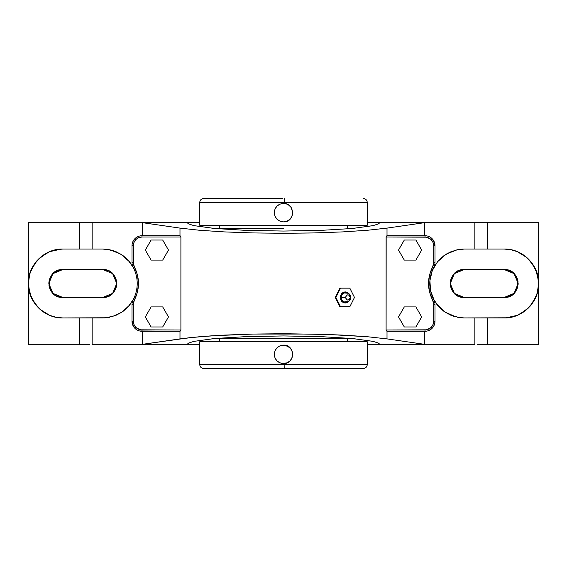 <?xml version="1.0" encoding="UTF-8"?>
<svg xmlns="http://www.w3.org/2000/svg" width="567" height="567" viewBox="0 0 567 567"><rect width="100%" height="100%" fill="white"/><g stroke="black" fill="none" stroke-linecap="round" stroke-linejoin="round"><path stroke-width="0.85" d="M456.761 249.877L464.231 249.055L504.205 249.055L510.924 249.714L517.388 251.677L526.056 256.872L532.845 264.364L537.169 273.5L538.65 283.5L538.65 222.264L474.848 222.264L474.848 249.055L474.848 222.264L424.378 222.264L424.378 235.737L424.378 222.703L387.013 228.104L367.522 230.259L342.674 231.903L314.061 232.938L283.5 233.285L252.939 232.938L224.326 231.903L199.478 230.259L179.987 228.104L142.622 222.703L142.622 222.264L187.5 222.264L187.649 223.122L188.768 223.972L193.921 225.631L214.673 228.487L246.177 230.386L283.5 231.053L320.759 230.386L352.284 228.487L373.051 225.638L378.217 223.986L379.5 222.264L367.274 222.264L379.032 222.264M379.032 344.736L367.274 344.736L379.5 344.736L378.232 343.021L373.086 341.369L352.305 338.513L320.759 336.614L283.5 335.947L246.241 336.614L214.695 338.513L193.914 341.369L188.768 343.021L187.5 344.736L199.726 344.736L187.968 344.736M199.726 202.511L199.726 225.241L367.274 225.241L367.274 202.511L284.428 202.511L284.386 198.45L284.428 202.511L199.726 202.511L199.726 225.241L367.274 225.241L367.274 202.511L199.726 202.511C199.967 200.045 201.32 198.691 203.787 198.45L282.614 198.45M363.213 368.55L284.811 368.55L284.875 364.489L367.274 364.489L367.274 341.759L199.726 341.759L199.726 364.489L367.274 364.489C367.033 366.955 365.68 368.309 363.213 368.55M348.358 293.245L342.433 292.863L340.349 297.448L345.565 297.448C347.124 300.921 348.677 300.921 350.229 297.448L349.548 299.355L347.897 300.141L346.253 299.355L345.565 297.448L346.253 295.542L347.897 294.755L349.548 295.542L350.229 297.448L350.746 297.448L350.229 297.448C348.677 293.975 347.124 293.975 345.565 297.448L341.377 297.448A4.862 4.21 -90 0 0 344.934 302.246A4.862 4.21 -90 0 1 341.377 297.448L340.349 297.448L342.433 302.034L348.358 301.651M341.377 297.448A4.862 4.21 -90 0 1 344.934 292.65A4.862 4.21 -90 0 0 341.377 297.448M283.5 228.218L211.838 228.218L283.5 228.218M219.713 225.241L219.713 228.218L219.713 225.241M347.288 228.218L347.288 225.241L347.288 228.218M211.838 338.782L355.162 338.782L211.838 338.782M274.449 214.454L274.449 210.846M281.7 203.596L283.5 203.418L279.97 204.12L276.972 206.126L274.974 209.117L274.272 212.646L274.974 216.183L276.937 219.138L279.97 221.173L283.5 221.881L281.7 221.704M286.122 221.499L283.5 221.881L287.03 221.173L290.028 219.174L292.026 216.183L292.728 212.646L291.176 207.522L288.624 204.978L286.122 203.801M289.935 219.266L287.717 220.861M287.71 204.439L289.893 205.991M274.272 212.696L274.272 212.646C274.818 218.252 277.894 221.328 283.5 221.881C295.4 222.441 295.4 202.858 283.5 203.418L285.3 203.596L283.5 203.418C277.894 203.964 274.818 207.04 274.272 212.646L274.272 212.604M219.713 338.782L219.713 341.759L219.713 338.782M347.288 341.759L347.288 338.782L347.288 341.759M274.449 356.154L274.449 352.546M286.122 363.199L283.5 363.582L279.97 362.88L276.937 360.839M281.7 345.296L285.3 345.296L290.028 347.826L292.026 350.817L292.728 354.354L292.026 357.883L290.028 360.874L287.03 362.88L281.7 363.404M289.935 360.966L287.717 362.561M287.71 346.139L289.893 347.691M276.944 360.846L274.974 357.883L274.272 354.354L274.974 350.817L276.972 347.826L279.97 345.827L283.5 345.119L286.122 345.501M354.481 297.448L349.832 306.754L340.533 306.754L335.884 297.448L340.533 288.149L349.832 288.149L354.481 297.448L349.832 288.149L340.533 288.149L335.884 297.448L340.533 306.754L349.832 306.754L354.481 297.448M348.599 293.508L347.032 292.296L345.183 291.87L343.333 292.296L341.766 293.508L340.717 295.315L340.349 297.448L340.717 299.582L341.766 301.389L343.333 302.601L345.183 303.026L347.032 302.601L348.599 301.389M339.895 306.754L340.533 306.754L339.895 306.754L335.239 297.448L335.877 297.448L335.239 297.448L339.895 288.149L340.533 288.149L339.895 288.149L335.239 297.448L339.895 306.754M282.189 368.55L203.787 368.55L284.811 368.55L284.875 364.489L199.726 364.489C199.967 366.955 201.32 368.309 203.787 368.55L362.894 368.55M274.272 354.396L274.272 354.354C274.818 348.748 277.894 345.672 283.5 345.119C295.4 344.559 295.4 364.142 283.5 363.582C277.894 363.036 274.818 359.96 274.272 354.354L274.272 354.304M199.726 364.489L199.726 341.759L367.274 341.759L367.274 364.489M421.678 316.932L415.887 306.903L404.306 306.903L398.516 316.932L404.306 326.968L415.887 326.968L421.678 316.932L415.887 326.968L404.306 326.968L398.516 316.932L404.306 306.903L415.887 306.903L421.678 316.932M404.306 240.032L398.516 250.068L404.306 260.097L415.887 260.097L421.678 250.068L415.887 240.032L404.306 240.032L415.887 240.032L421.678 250.068L415.887 260.097L404.306 260.097L398.516 250.068L404.306 240.032M145.322 316.932L151.113 326.968L162.694 326.968L168.484 316.932L162.694 306.903L151.113 306.903L145.322 316.932L151.113 306.903L162.694 306.903L168.484 316.932L162.694 326.968L151.113 326.968L145.322 316.932M162.694 260.097L168.484 250.068L162.694 240.032L151.113 240.032L145.322 250.068L151.113 260.097L162.694 260.097L151.113 260.097L145.322 250.068L151.113 240.032L162.694 240.032L168.484 250.068L162.694 260.097M140.46 331.149L141.97 331.263A9.958 9.958 0 0 1 132.019 321.312L132.019 304.344L132.019 321.312L133.295 321.312C133.847 326.542 136.739 329.434 141.97 329.987L141.97 331.263A9.958 9.958 0 0 1 132.019 321.312L133.295 321.312L133.295 304.344L132.019 304.344A9.958 9.958 0 0 1 133.181 299.674L134.308 300.269L133.295 304.344L132.019 304.344A9.958 9.958 0 0 1 133.181 299.674A34.445 34.445 0 0 0 133.181 267.326A9.958 9.958 0 0 1 132.019 262.656L133.295 262.656L134.308 266.731L133.181 267.326L134.308 266.731C139.865 277.908 139.865 289.092 134.308 300.269L133.181 299.674L132.706 300.694M105.391 317.846L103.704 317.931M109.233 317.336L102.769 317.945L62.795 317.945L56.076 317.286L49.612 315.323L40.944 310.128L34.155 302.636L29.831 293.5L28.35 283.5L29.831 273.5L34.155 264.364L40.944 256.872L49.612 251.677L56.076 249.714L62.795 249.055L102.769 249.055L108.765 249.579M434.294 300.694L433.819 299.674L432.692 300.269C427.135 289.092 427.135 277.908 432.692 266.731L433.819 267.326L432.692 266.731L433.705 262.656L434.981 262.656L434.981 245.688L433.705 245.688C433.153 240.458 430.261 237.566 425.03 237.013L425.03 235.737A9.958 9.958 0 0 1 434.981 245.688L433.705 245.688L433.705 262.656L434.981 262.656A9.958 9.958 0 0 1 433.819 267.326A34.445 34.445 0 0 0 433.819 299.674A9.958 9.958 0 0 1 434.981 304.344L434.981 321.312L434.981 304.344L433.705 304.344L432.692 300.269L433.819 299.674A9.958 9.958 0 0 1 434.981 304.344L433.705 304.344L433.705 321.312L434.981 321.312A9.958 9.958 0 0 1 425.03 331.263L425.03 329.987C430.261 329.434 433.153 326.542 433.705 321.312L434.981 321.312A9.958 9.958 0 0 1 425.03 331.263L426.54 331.149M463.678 317.938L458.235 317.421M459.794 317.662L450.907 315.266L444.776 311.928L438.964 306.91L433.819 299.674L434.903 303.069M432.061 328.357L432.855 327.464M429.198 330.348L430.084 329.888M427.341 330.993L425.03 331.263L425.03 329.987L386.099 329.987L386.099 237.013L425.03 237.013L425.03 235.737L386.914 235.737L386.099 237.013L426.724 237.176L431.168 239.55L433.046 242.371L433.705 245.688L433.705 262.656L433.45 264.754L429.573 274.86L428.51 283.5L429.573 292.14L433.45 302.246L433.705 304.344L433.705 321.312L433.046 324.629L431.168 327.45L426.724 329.824L386.099 329.987L386.914 331.263L425.03 331.263L386.914 331.263L386.099 329.987L386.177 236.489L386.914 235.737L425.03 235.737A9.958 9.958 0 0 1 434.981 245.688L434.846 244.03M132.706 266.306L133.181 267.326A9.958 9.958 0 0 1 132.019 262.656L132.019 245.688A9.958 9.958 0 0 1 141.97 235.737L180.086 235.737L180.901 237.013L180.086 235.737L141.97 235.737L141.97 237.013L180.901 237.013L180.901 329.987L140.276 329.824L135.832 327.45L133.954 324.629L133.295 321.312L133.295 304.344L133.55 302.246L137.427 292.14L138.49 283.5L137.427 274.86L133.55 264.754L133.295 245.688L133.954 242.371L135.832 239.55L138.653 237.672L141.97 237.013C136.739 237.566 133.847 240.458 133.295 245.688L132.019 245.688L132.019 262.656L133.295 262.656L133.295 245.688L132.019 245.688A9.958 9.958 0 0 1 141.97 235.737L141.97 237.013L180.901 237.013L180.901 329.987L180.086 331.263L180.901 329.987L141.97 329.987L141.97 331.263L180.086 331.263L139.659 330.993M136.916 329.888L137.802 330.348M134.145 327.464L134.939 328.357M132.586 324.629L132.947 325.515M132.097 303.069L133.153 299.73M111.869 250.281L115.434 251.465L121.664 254.703M123.273 255.823L126.937 258.956M128.411 260.501L130.396 262.932M130.077 304.493L128.213 306.719M126.795 308.186L123.252 311.191M121.77 312.233L115.434 315.536L106.305 317.761L62.795 317.945C44.389 318.42 27.875 301.906 28.35 283.5C27.875 265.094 44.389 248.58 62.795 249.055L102.769 249.055L109.814 249.785L116.093 251.734L122.224 255.072L128.036 260.09L130.729 263.386M105.49 297.179L102.769 297.448L108.106 296.385L112.635 293.366L115.654 288.837L116.448 286.222L116.717 283.5L115.654 278.163L112.635 273.634L110.515 271.905L108.106 270.615L102.769 269.552L62.795 269.552L57.458 270.615L52.929 273.634L49.91 278.163L49.116 280.778L48.847 283.5L49.91 288.837L52.929 293.366L55.049 295.095L57.458 296.385L62.795 297.448L102.769 297.448L62.795 297.448C44.807 298.285 44.807 268.715 62.795 269.552L102.769 269.552C120.757 268.715 120.757 298.285 102.769 297.448L112.635 293.366L111.621 294.28M187.5 344.736L92.152 344.736L92.152 317.945L92.152 344.736L142.622 344.736L142.622 331.263L142.622 344.297L189.201 337.741L211.484 335.834L252.903 334.062L283.5 333.715L328.647 334.495L367.551 336.741L387.013 338.896L424.378 344.297L424.378 344.736L474.848 344.736L474.848 317.945L474.848 344.736L379.5 344.736L379.358 343.878L378.232 343.021L373.086 341.369L352.305 338.513L320.759 336.614L283.5 335.947L246.241 336.614L214.695 338.513L193.914 341.369L188.768 343.021L187.642 343.878L187.5 344.736L142.622 344.736L142.622 344.297L179.987 338.896L179.987 331.263L179.987 338.896L199.449 336.741L224.277 335.097L252.903 334.062L314.097 334.062L342.723 335.097L367.551 336.741L387.013 338.896L424.378 344.297L424.378 331.263L424.378 344.736L379.5 344.736M138.95 330.795L138.476 330.632M136.25 329.455L135.548 328.917M133.401 326.372L132.019 321.312M107.206 249.338L116.093 251.734L122.224 255.072L128.036 260.09L133.181 267.326A34.445 34.445 0 0 1 133.181 299.674L128.036 306.91L122.224 311.928L116.093 315.266L122.224 311.928L128.036 306.91L130.729 303.614M109.792 317.222L109.197 317.343M89.777 344.736L79.38 344.736L79.38 317.945L79.38 344.736L28.35 344.736L86.723 344.736M480.277 344.736L538.65 344.736L487.62 344.736L487.62 317.945L487.62 344.736L477.223 344.736M187.968 222.264L199.726 222.264L187.5 222.264L188.768 223.972L193.921 225.631L214.673 228.487L246.177 230.386L283.5 231.053L320.759 230.386L352.284 228.487L373.051 225.638L378.217 223.986L379.351 223.129L379.5 222.264L538.65 222.264L538.65 344.736L538.65 283.5L537.169 293.5L532.845 302.636L526.056 310.128L517.388 315.323L507.578 317.782L463.409 317.938M434.981 321.312L434.627 323.948M434.641 323.892L433.599 326.372M431.352 328.995L428.05 330.795M452.707 315.961L445.173 312.19M443.819 311.248L440.212 308.193M438.766 306.697L436.824 304.366M431.771 271.976L433.847 267.27M434.088 266.823L434.598 265.937M437.178 262.174L437.767 261.451M441.31 257.787L442.196 257.028M446.059 254.236L446.548 253.938M451.134 251.642L452.31 251.181M538.586 281.423L536.028 270.317L537.991 276.781L538.65 283.5L537.991 290.219L536.028 296.683L532.845 302.636L528.564 307.86L523.341 312.141L517.388 315.323L510.924 317.286L504.205 317.945L464.231 317.945L457.186 317.215M464.231 297.448L504.205 297.448L509.542 296.385L514.071 293.366L517.09 288.837L518.153 283.5L517.09 278.163L514.071 273.634L509.542 270.615L506.926 269.821L464.231 269.552L458.894 270.615L454.365 273.634L451.346 278.163L450.283 283.5L450.552 286.222L451.346 288.837L454.365 293.366L458.894 296.385L464.231 297.448C446.243 298.285 446.243 268.715 464.231 269.552L504.205 269.552C522.193 268.715 522.193 298.285 504.205 297.448L464.231 297.448L454.422 293.415M387.013 331.263L387.013 338.896L387.013 331.263M133.181 267.326L132.097 263.931M132.168 243.966L132.373 243.052M134.939 238.643L134.145 239.536M137.802 236.652L136.916 237.112M139.659 236.007L140.46 235.851M112.266 316.606L121.756 312.24L129.503 305.223M129.482 261.756L120.799 254.151L110.097 249.841M28.414 285.577L30.972 296.683L29.009 290.219L28.35 283.5L28.35 344.736L28.35 283.5L29.009 276.781L30.972 270.317L34.155 264.364L38.436 259.14L43.659 254.859L49.612 251.677L56.076 249.714L62.795 249.055M31.823 298.582L38.436 307.86L34.155 302.636L30.972 296.683M39.952 309.284L49.612 315.323L43.659 312.141L38.436 307.86M55.509 317.166L49.612 315.323M61.243 249.09L49.612 251.677M47.713 252.528L38.436 259.14M37.011 260.657L30.972 270.317M29.13 276.214L29.009 276.781M62.795 317.945L56.076 317.286M60.074 269.821L62.795 269.552L52.929 273.634L53.95 272.72M52.88 273.691L48.847 283.5L48.911 282.132M48.847 283.578L52.929 293.366L52.015 292.352M52.986 293.415L62.795 297.448M112.684 293.309L116.717 283.5L116.653 284.868M116.717 283.429L112.635 273.634L113.549 274.648M112.578 273.585L102.769 269.552M461.51 269.821L464.231 269.552L454.365 273.634L455.379 272.72M454.316 273.691L450.283 283.5L450.347 282.132M450.283 283.571L454.365 293.366L453.451 292.352M506.926 297.179L504.205 297.448L514.071 293.366L513.05 294.28M514.12 293.309L518.153 283.5L518.089 284.868M518.153 283.422L514.071 273.634L514.985 274.648M514.014 273.585L504.205 269.552M535.177 268.418L528.564 259.14L532.845 264.364L536.028 270.317M527.048 257.716L517.388 251.677L523.341 254.859L528.564 259.14M511.491 249.834L517.388 251.677M505.757 317.91L517.388 315.323M519.287 314.472L528.564 307.86M529.989 306.343L536.028 296.683M537.87 290.786L537.991 290.219M433.599 240.628L434.981 245.688L434.981 262.656A9.958 9.958 0 0 1 433.819 267.326L438.057 261.103L443.55 255.951L450.028 252.117L457.186 249.785L464.231 249.055L504.205 249.055C522.611 248.58 539.125 265.094 538.65 283.5C539.125 301.906 522.611 318.42 504.205 317.945M426.54 235.851L427.341 236.007M430.084 237.112L429.198 236.652M432.855 239.536L432.061 238.643M434.414 242.371L434.053 241.485M434.903 263.931L434.294 266.306M433.84 299.716L433.819 299.674A34.445 34.445 0 0 1 433.819 267.326L438.057 261.103L443.55 255.951L450.028 252.117L457.186 249.785L446.307 254.087L437.504 261.777M454.755 316.613L450.907 315.266L444.776 311.928L438.964 306.91L436.271 303.614M437.49 261.791L432.267 270.665L429.899 280.679L430.601 290.949L434.308 300.553M436.2 303.522L444.96 312.048L456.151 316.981M457.76 249.671L458.923 249.466M460.695 249.239L463.282 249.069M379.5 222.264L424.378 222.264L424.378 222.703L387.013 228.104L387.013 235.737L387.013 228.104L367.522 230.259L342.674 231.903L314.061 232.938L283.5 233.285L252.939 232.938L224.326 231.903L199.478 230.259L179.987 228.104L179.987 235.737L179.987 228.104L142.622 222.703L142.622 235.737L142.622 222.264L92.152 222.264L92.152 249.055L92.152 222.264L79.38 222.264L187.5 222.264M132.359 243.108L133.401 240.628M135.648 238.005L138.95 236.205M79.38 249.055L79.38 222.264L28.35 222.264L28.35 283.5L28.35 222.264L79.38 222.264L79.38 249.055M508.252 296.846L509.542 296.385M510.782 295.804L511.951 295.095M514.985 292.345L515.8 291.247M516.509 290.077L517.09 288.837M517.551 287.547L517.884 286.222M518.089 282.132L517.884 280.778M517.551 279.453L517.09 278.163M516.509 276.923L515.8 275.753M513.057 272.72L511.951 271.905M510.782 271.196L509.542 270.615M508.252 270.154L506.926 269.821M460.184 270.154L458.894 270.615M457.654 271.203L456.485 271.905M453.451 274.648L452.636 275.753M451.927 276.923L451.346 278.163M450.885 279.453L450.552 280.778M450.347 284.868L450.552 286.222M450.885 287.547L451.346 288.837M451.934 290.077L452.636 291.247M455.386 294.28L456.485 295.095M457.654 295.804L458.894 296.385M460.184 296.846L461.51 297.179M58.748 270.154L57.458 270.615M56.218 271.196L55.049 271.905M52.015 274.655L51.2 275.753M50.491 276.923L49.91 278.163M49.449 279.453L49.116 280.778M48.911 284.868L49.116 286.222M49.449 287.547L49.91 288.837M50.491 290.077L51.2 291.247M53.943 294.28L55.049 295.095M56.218 295.804L57.458 296.385M58.748 296.846L60.074 297.179M106.816 296.846L108.106 296.385M109.346 295.797L110.515 295.095M113.549 292.352L114.364 291.247M115.073 290.077L115.654 288.837M116.115 287.547L116.448 286.222M116.653 282.132L116.448 280.778M116.115 279.453L115.654 278.163M115.066 276.923L114.364 275.753M111.614 272.72L110.515 271.905M109.346 271.196L108.106 270.615M106.816 270.154L105.49 269.821M504.205 249.055L510.924 249.714M487.62 222.264L487.62 249.055L487.62 222.264M428.05 236.205L428.524 236.368M430.75 237.545L431.452 238.083M344.757 292.685C348.273 292.366 350.264 293.954 350.746 297.448C350.264 300.942 348.273 302.53 344.757 302.211M367.274 202.511C367.033 200.045 365.68 198.691 363.213 198.45"/></g></svg>
